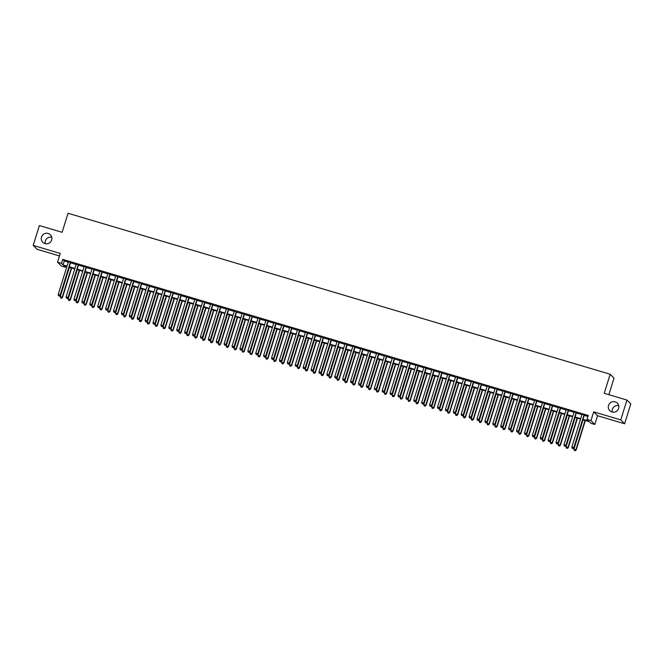 <?xml version="1.0" encoding="UTF-8"?>
<svg xmlns="http://www.w3.org/2000/svg" width="664" height="664" viewBox="0 0 664 664"><rect width="100%" height="100%" fill="white"/><g stroke="black" fill="none" stroke-linecap="round" stroke-linejoin="round"><path stroke-width="1" d="M45.26 243.696A5.345 5.254 135.1 0 1 51.726 237.256M51.626 240.036A5.345 5.254 135.1 0 1 42.778 242.302A5.345 5.254 135.1 0 1 41.508 237.031A5.345 5.254 135.1 0 1 50.348 234.766A5.345 5.254 135.1 0 1 51.626 240.036M612.274 412.078A5.345 5.254 135.1 0 1 618.74 405.638M618.632 408.426A5.345 5.254 135.1 0 1 609.793 410.692A5.345 5.254 135.1 0 1 608.523 405.422A5.345 5.254 135.1 0 1 617.362 403.156A5.345 5.254 135.1 0 1 618.632 408.426M65.67 266.222L65.354 267.235L61.403 266.056L57.544 262.18L61.495 263.359L63.063 264.928L67.031 266.106M608.855 394.673L614.017 378.115L610.158 374.239L68.035 213.252L62.101 232.309L39.383 225.561L33.2 245.414L37.059 249.282L59.486 255.947M610.158 374.239L604.223 393.296L626.941 400.043L630.8 403.919L624.616 423.773L620.757 419.897L593.691 411.863L590.968 420.594L594.828 424.47L590.877 423.292L589.317 421.723L582.843 419.806M593.691 411.863L597.55 415.73L624.616 423.773M597.55 415.73L594.828 424.47M626.941 400.043L620.757 419.897M70.666 262.463L68.375 261.782M78.568 264.812L76.277 264.131M86.469 267.152L84.179 266.471M94.371 269.501L92.08 268.82M102.273 271.85L99.99 271.169M110.182 274.199L107.892 273.518M118.084 276.539L115.793 275.859M125.986 278.888L123.695 278.208M133.887 281.237L131.596 280.557M141.789 283.586L139.498 282.906M149.69 285.927L147.4 285.246M157.592 288.276L155.301 287.595M165.494 290.624L163.211 289.944M173.395 292.973L171.113 292.293M181.305 295.314L179.014 294.633M189.207 297.663L186.916 296.982M197.108 300.012L194.818 299.331M205.01 302.361L202.719 301.68M212.912 304.701L210.621 304.021M220.813 307.05L218.522 306.37M228.715 309.399L226.432 308.718M236.616 311.748L234.334 311.067M244.526 314.089L242.236 313.408M252.428 316.438L250.137 315.757M260.329 318.786L258.039 318.106M268.231 321.135L265.94 320.455M276.133 323.476L273.842 322.795M284.034 325.825L281.743 325.144M291.936 328.174L289.653 327.493M299.837 330.523L297.555 329.842M307.747 332.863L305.457 332.183M315.649 335.212L313.358 334.531M323.551 337.561L321.26 336.88M331.452 339.91L329.161 339.229M339.354 342.25L337.063 341.57M347.255 344.599L344.965 343.919M355.157 346.948L352.866 346.268M363.059 349.297L360.776 348.617M370.96 351.638L368.678 350.957M378.87 353.987L376.579 353.306M386.772 356.336L384.481 355.655M394.673 358.684L392.382 358.004M402.575 361.025L400.284 360.344M410.476 363.374L408.186 362.693M418.378 365.723L416.087 365.042M426.28 368.072L423.997 367.391M434.181 370.412L431.899 369.732M442.091 372.761L439.8 372.081M449.993 375.11L447.702 374.43M457.894 377.459L455.604 376.778M465.796 379.8L463.505 379.119M473.698 382.149L471.407 381.468M481.599 384.498L479.308 383.817M489.501 386.846L487.218 386.166M497.402 389.187L495.12 388.506M505.312 391.536L503.021 390.855M513.214 393.885L510.923 393.204M521.115 396.234L518.825 395.553M529.017 398.574L526.726 397.894M536.919 400.923L534.628 400.243M544.82 403.272L542.529 402.591M552.722 405.621L550.431 404.94M560.624 407.962L558.341 407.281M568.533 410.31L566.243 409.63M576.435 412.659L574.144 411.979M582.984 419.333L588.586 420.993L587.017 419.424L588.254 415.448L62.731 259.383L64.3 260.96L68.267 262.139M70.558 262.819L76.169 264.479M78.46 265.16L84.071 266.828M86.361 267.509L91.972 269.177M94.263 269.858L99.874 271.526M102.165 272.207L107.775 273.867M110.066 274.547L115.685 276.216M117.968 276.896L123.587 278.565M125.87 279.245L131.489 280.913M133.779 281.594L139.39 283.254M141.681 283.935L147.292 285.603M149.583 286.284L155.193 287.952M157.484 288.632L163.095 290.301M165.386 290.981L170.997 292.641M173.287 293.322L178.906 294.99M181.189 295.671L186.808 297.339M189.091 298.02L194.71 299.688M197 300.369L202.611 302.029M204.902 302.709L210.513 304.378M212.804 305.058L218.414 306.726M220.705 307.407L226.316 309.075M228.607 309.756L234.218 311.416M236.508 312.097L242.119 313.765M244.41 314.445L250.029 316.114M252.312 316.794L257.931 318.463M260.213 319.143L265.832 320.803M268.123 321.484L273.734 323.152M276.025 323.833L281.636 325.501M283.926 326.182L289.537 327.85M291.828 328.531L297.439 330.191M299.73 330.871L305.34 332.539M307.631 333.22L313.25 334.888M315.533 335.569L321.152 337.237M323.434 337.918L329.053 339.578M331.344 340.258L336.955 341.927M339.246 342.607L344.857 344.276M347.147 344.956L352.758 346.625M355.049 347.305L360.66 348.965M362.951 349.646L368.561 351.314M370.852 351.995L376.471 353.663M378.754 354.344L384.373 356.012M386.656 356.692L392.275 358.352M394.565 359.033L400.176 360.701M402.467 361.382L408.078 363.05M410.369 363.731L415.979 365.399M418.27 366.08L423.881 367.74M426.172 368.42L431.783 370.089M434.073 370.769L439.692 372.438M441.975 373.118L447.594 374.786M449.877 375.467L455.496 377.127M457.786 377.808L463.397 379.476M465.688 380.157L471.299 381.825M473.59 382.505L479.2 384.174M481.491 384.854L487.102 386.514M489.393 387.195L495.004 388.863M497.294 389.544L502.905 391.212M505.196 391.893L510.815 393.561M513.098 394.242L518.717 395.902M520.999 396.582L526.618 398.251M528.909 398.931L534.52 400.599M536.811 401.28L542.422 402.948M544.712 403.621L550.323 405.289M552.614 405.97L558.225 407.638M560.516 408.318L566.126 409.987M568.417 410.667L574.036 412.336M576.319 413.008L581.938 414.676M584.22 415.357L587.939 416.461M584.337 415.008L582.046 414.328M57.544 262.18L60.266 253.449L33.2 245.414M62.731 259.383L61.495 263.359M587.017 419.424L590.968 420.594M66.881 266.579L63.794 265.658L65.354 267.235M580.552 419.125L574.941 417.457M572.65 416.776L567.031 415.108M564.749 414.427L559.13 412.759M556.847 412.078L551.228 410.418M548.937 409.738L543.326 408.069M541.035 407.389L535.425 405.721M533.134 405.04L527.523 403.372M525.232 402.691L519.621 401.031M517.331 400.351L511.72 398.682M509.429 398.002L503.818 396.333M501.527 395.653L495.908 393.984M493.626 393.304L488.007 391.644M485.724 390.963L480.105 389.295M477.814 388.614L472.204 386.946M469.913 386.265L464.302 384.597M462.011 383.916L456.4 382.257M454.11 381.576L448.499 379.908M446.208 379.227L440.597 377.559M438.306 376.878L432.687 375.21M430.405 374.529L424.786 372.869M422.503 372.189L416.884 370.52M414.593 369.84L408.982 368.171M406.692 367.491L401.081 365.822M398.79 365.142L393.179 363.482M390.888 362.801L385.278 361.133M382.987 360.452L377.376 358.784M375.085 358.103L369.466 356.435M367.184 355.755L361.565 354.095M359.282 353.414L353.663 351.746M351.372 351.065L345.761 349.397M343.471 348.716L337.86 347.048M335.569 346.367L329.958 344.707M327.667 344.027L322.057 342.358M319.766 341.678L314.155 340.009M311.864 339.329L306.253 337.661M303.963 336.98L298.343 335.32M296.061 334.639L290.442 332.971M288.151 332.291L282.54 330.622M280.249 329.942L274.639 328.273M272.348 327.593L266.737 325.933M264.446 325.252L258.836 323.584M256.545 322.903L250.934 321.235M248.643 320.554L243.032 318.886M240.742 318.205L235.122 316.545M232.84 315.865L227.221 314.197M224.938 313.516L219.319 311.848M217.028 311.167L211.418 309.499M209.127 308.818L203.516 307.158M201.225 306.477L195.614 304.809M193.324 304.129L187.713 302.46M185.422 301.78L179.811 300.111M177.52 299.431L171.901 297.771M169.619 297.09L164 295.422M161.717 294.741L156.098 293.073M153.807 292.392L148.197 290.724M145.906 290.043L140.295 288.383M138.004 287.703L132.393 286.035M130.102 285.354L124.492 283.686M122.201 283.005L116.59 281.337M114.299 280.656L108.68 278.996M106.398 278.316L100.779 276.647M98.496 275.967L92.877 274.298M90.586 273.618L84.975 271.949M82.685 271.269L77.074 269.609M74.783 268.928L69.172 267.26M69.322 266.787L74.932 268.455M77.223 269.136L82.834 270.796M85.125 271.476L90.736 273.145M93.026 273.825L98.637 275.494M100.928 276.174L106.539 277.842M108.83 278.523L114.449 280.183M116.731 280.864L122.35 282.532M124.633 283.213L130.252 284.881M132.543 285.562L138.153 287.23M140.444 287.91L146.055 289.57M148.346 290.251L153.957 291.919M156.248 292.6L161.858 294.268M164.149 294.949L169.76 296.617M172.051 297.298L177.67 298.958M179.952 299.638L185.571 301.307M187.854 301.987L193.473 303.656M195.764 304.336L201.375 306.004M203.665 306.685L209.276 308.345M211.567 309.026L217.178 310.694M219.469 311.374L225.079 313.043M227.37 313.723L232.981 315.392M235.272 316.072L240.883 317.732M243.173 318.413L248.792 320.081M251.075 320.762L256.694 322.43M258.985 323.111L264.596 324.779M266.887 325.46L272.497 327.12M274.788 327.8L280.399 329.468M282.69 330.149L288.3 331.817M290.591 332.498L296.202 334.166M298.493 334.847L304.104 336.507M306.394 337.188L312.014 338.856M314.296 339.536L319.915 341.205M322.198 341.885L327.817 343.554M330.108 344.234L335.718 345.894M338.009 346.575L343.62 348.243M345.911 348.924L351.522 350.592M353.812 351.273L359.423 352.941M361.714 353.621L367.325 355.281M369.616 355.962L375.235 357.63M377.517 358.311L383.136 359.979M385.419 360.66L391.038 362.328M393.329 363.009L398.939 364.669M401.23 365.349L406.841 367.018M409.132 367.698L414.743 369.367M417.033 370.047L422.644 371.716M424.935 372.396L430.546 374.056M432.837 374.737L438.456 376.405M440.738 377.086L446.357 378.754M448.64 379.434L454.259 381.103M456.55 381.783L462.161 383.443M464.451 384.124L470.062 385.792M472.353 386.473L477.964 388.141M480.255 388.822L485.865 390.49M488.156 391.171L493.767 392.831M496.058 393.511L501.669 395.18M503.959 395.86L509.579 397.528M511.861 398.209L517.48 399.877M519.763 400.558L525.382 402.218M527.673 402.899L533.283 404.567M535.574 405.248L541.185 406.916M543.476 407.596L549.086 409.265M551.377 409.945L556.988 411.605M559.279 412.286L564.89 413.954M567.18 414.635L572.8 416.303M575.082 416.984L580.701 418.652M64.3 260.96L63.063 264.928M584.071 414.743L573.837 447.619L571.862 447.03L582.096 414.153M584.386 414.834L574.094 447.876L572.21 448.316L572.999 448.549M573.107 448.656L574.094 447.876M571.862 447.03L572.21 448.316M583.058 419.864L573.945 449.121L576.178 449.976L585.349 420.544M575.082 450.649L574.294 450.408L575.19 450.748L575.92 449.711L585.034 420.453M574.294 450.408L573.945 449.121M576.178 449.976L575.19 450.748M576.169 412.394L565.936 445.27L563.96 444.681L574.194 411.813M576.485 412.485L566.193 445.527L564.309 445.967L565.097 446.208M565.197 446.308L566.193 445.527M563.96 444.681L564.309 445.967M568.268 410.053L558.026 442.921L556.05 442.332L566.292 409.464M568.583 410.144L558.291 443.187L556.407 443.627L557.196 443.859M557.295 443.959L558.291 443.187M556.05 442.332L556.407 443.627M560.366 407.704L550.124 440.572L548.149 439.991L558.391 407.115M560.682 407.796L550.39 440.838L548.497 441.278L549.294 441.51M549.394 441.618L550.39 440.838M548.149 439.991L548.497 441.278M552.465 405.355L542.222 438.232L540.247 437.642L550.489 404.766M552.78 405.447L542.488 438.489L540.596 438.929L541.392 439.161M541.492 439.269L542.488 438.489M540.247 437.642L540.596 438.929M575.157 417.523L566.043 446.781L568.276 447.627L577.448 418.195M567.18 448.3L566.392 448.067L567.288 448.407L568.019 447.362L577.132 418.104M566.392 448.067L566.043 446.781M568.276 447.627L567.288 448.407M567.255 415.174L558.142 444.432L560.374 445.278L569.538 415.855M559.279 445.951L558.49 445.718L559.387 446.059L560.117 445.021L569.231 415.755M558.49 445.718L558.142 444.432M560.374 445.278L559.387 446.059M559.354 412.825L550.24 442.083L552.473 442.929L561.636 413.506M551.377 443.602L550.589 443.369L551.485 443.71L552.216 442.672L561.329 413.415M550.589 443.369L550.24 442.083M552.473 442.929L551.485 443.71M551.444 410.476L542.339 439.734L544.571 440.589L553.734 411.157M543.476 441.261L542.687 441.02L543.575 441.361L544.314 440.323L553.419 411.066M542.687 441.02L542.339 439.734M544.571 440.589L543.575 441.361M544.563 403.007L534.321 435.883L532.345 435.293L542.588 402.425M544.87 403.098L534.586 436.14L532.694 436.58L533.482 436.821M533.59 436.92L534.586 436.14M532.345 435.293L532.694 436.58M543.542 408.136L534.429 437.393L536.67 438.24L545.833 408.808M535.574 438.912L534.777 438.68L535.674 439.02L536.404 437.974L545.517 408.717M534.777 438.68L534.429 437.393M536.67 438.24L535.674 439.02M536.661 400.666L526.419 433.534L524.444 432.945L534.686 400.077M536.969 400.757L526.676 433.799L524.792 434.239L525.581 434.472M525.689 434.571L526.676 433.799M524.444 432.945L524.792 434.239M535.64 405.787L526.527 435.044L528.768 435.891L537.931 406.468M527.673 436.563L526.876 436.331L527.772 436.671L528.502 435.634L537.616 406.368M526.876 436.331L526.527 435.044M528.768 435.891L527.772 436.671M528.751 398.317L518.518 431.185L516.542 430.604L526.776 397.728M529.067 398.408L518.775 431.451L516.891 431.89L517.679 432.123M517.787 432.231L518.775 431.451M516.542 430.604L516.891 431.89M527.739 403.438L518.625 432.696L520.866 433.542L530.03 404.119M519.763 434.214L518.974 433.982L519.87 434.322L520.601 433.285L529.714 404.027M518.974 433.982L518.625 432.696M520.866 433.542L519.87 434.322M520.85 395.968L510.616 428.844L508.641 428.255L518.875 395.379M521.165 396.059L510.873 429.102L508.989 429.542L509.778 429.774M509.886 429.882L510.873 429.102M508.641 428.255L508.989 429.542M519.837 401.089L510.724 430.347L512.957 431.202L522.128 401.77M511.861 431.874L511.072 431.633L511.969 431.974L512.699 430.936L521.813 401.678M511.072 431.633L510.724 430.347M512.957 431.202L511.969 431.974M512.948 393.619L502.714 426.495L500.739 425.906L510.973 393.038M513.264 393.711L502.972 426.753L501.088 427.193L501.876 427.433M501.976 427.533L502.972 426.753M500.739 425.906L501.088 427.193M505.047 391.279L494.813 424.147L492.829 423.557L503.071 390.689M505.362 391.37L495.07 424.412L493.186 424.852L493.974 425.084M494.074 425.184L495.07 424.412M492.829 423.557L493.186 424.852M497.145 388.93L486.903 421.798L484.927 421.217L495.17 388.34M497.46 389.021L487.168 422.063L485.276 422.503L486.073 422.736M486.172 422.843L487.168 422.063M484.927 421.217L485.276 422.503M489.244 386.581L479.001 419.457L477.026 418.868L487.268 385.991M489.559 386.672L479.267 419.714L477.374 420.154L478.171 420.387M478.271 420.495L479.267 419.714M477.026 418.868L477.374 420.154M481.342 384.232L471.1 417.108L469.124 416.519L479.366 383.651M481.657 384.323L471.365 417.365L469.473 417.805L470.261 418.046M470.369 418.146L471.365 417.365M469.124 416.519L469.473 417.805M473.44 381.891L463.198 414.759L461.223 414.17L471.465 381.302M473.747 381.983L463.455 415.025L461.571 415.465L462.36 415.697M462.468 415.797L463.455 415.025M461.223 414.17L461.571 415.465M465.539 379.542L455.296 412.41L453.321 411.829L463.555 378.953M465.846 379.634L455.554 412.676L453.67 413.116L454.458 413.348M454.566 413.456L455.554 412.676M453.321 411.829L453.67 413.116M457.629 377.193L447.395 410.07L445.419 409.481L455.653 376.604M457.944 377.285L447.652 410.327L445.768 410.767L446.557 410.999M446.664 411.107L447.652 410.327M445.419 409.481L445.768 410.767M449.727 374.845L439.493 407.721L437.518 407.132L447.752 374.264M450.043 374.936L439.751 407.978L437.866 408.418L438.655 408.659M438.763 408.758L439.751 407.978M437.518 407.132L437.866 408.418M441.826 372.504L431.592 405.372L429.616 404.783L439.85 371.915M442.141 372.595L431.849 405.638L429.965 406.077L430.753 406.31M430.853 406.409L431.849 405.638M429.616 404.783L429.965 406.077M433.924 370.155L423.682 403.023L421.706 402.442L431.949 369.566M434.239 370.246L423.947 403.289L422.063 403.729L422.852 403.961M422.951 404.069L423.947 403.289M421.706 402.442L422.063 403.729M426.022 367.806L415.78 400.683L413.805 400.093L424.047 367.217M426.338 367.897L416.046 400.94L414.153 401.38L414.95 401.612M415.05 401.72L416.046 400.94M413.805 400.093L414.153 401.38M511.936 398.749L502.822 428.006L505.055 428.853L514.226 399.421M503.959 429.525L503.171 429.293L504.067 429.633L504.798 428.587L513.911 399.33M503.171 429.293L502.822 428.006M505.055 428.853L504.067 429.633M504.034 396.4L494.921 425.657L497.153 426.504L506.317 397.08M496.058 427.176L495.269 426.944L496.166 427.284L496.896 426.246L506.009 396.981M495.269 426.944L494.921 425.657M497.153 426.504L496.166 427.284M496.132 394.051L487.019 423.308L489.252 424.155L498.415 394.731M488.156 424.827L487.368 424.595L488.264 424.935L488.994 423.898L498.108 394.64M487.368 424.595L487.019 423.308M489.252 424.155L488.264 424.935M488.223 391.702L479.117 420.959L481.35 421.814L490.513 392.382M480.255 422.487L479.466 422.246L480.354 422.586L481.093 421.549L490.198 392.291M479.466 422.246L479.117 420.959M481.35 421.814L480.354 422.586M480.321 389.361L471.208 418.619L473.449 419.465L482.612 390.034M472.353 420.138L471.564 419.905L472.453 420.246L473.183 419.2L482.296 389.942M471.564 419.905L471.208 418.619M473.449 419.465L472.453 420.246M472.419 387.012L463.306 416.27L465.547 417.116L474.71 387.693M464.451 417.789L463.655 417.556L464.551 417.897L465.281 416.859L474.395 387.593M463.655 417.556L463.306 416.27M465.547 417.116L464.551 417.897M464.518 384.663L455.404 413.921L457.645 414.768L466.809 385.344M456.541 415.44L455.753 415.207L456.649 415.548L457.38 414.51L466.493 385.253M455.753 415.207L455.404 413.921M457.645 414.768L456.649 415.548M456.616 382.315L447.503 411.572L449.736 412.427L458.907 382.995M448.64 413.099L447.851 412.859L448.748 413.199L449.478 412.161L458.592 382.904M447.851 412.859L447.503 411.572M449.736 412.427L448.748 413.199M448.715 379.974L439.601 409.231L441.834 410.078L451.005 380.646M440.738 410.75L439.95 410.518L440.846 410.858L441.577 409.812L450.69 380.555M439.95 410.518L439.601 409.231M441.834 410.078L440.846 410.858M440.813 377.625L431.7 406.883L433.932 407.729L443.104 378.306M432.837 408.401L432.048 408.169L432.945 408.509L433.675 407.472L442.788 378.206M432.048 408.169L431.7 406.883M433.932 407.729L432.945 408.509M432.911 375.276L423.798 404.534L426.031 405.38L435.194 375.957M424.935 406.053L424.147 405.82L425.043 406.161L425.773 405.123L434.887 375.865M424.147 405.82L423.798 404.534M426.031 405.38L425.043 406.161M425.001 372.927L415.896 402.185L418.129 403.04L427.292 373.608M417.033 403.712L416.245 403.471L417.133 403.812L417.872 402.774L426.985 373.517M416.245 403.471L415.896 402.185M418.129 403.04L417.133 403.812M418.121 365.457L407.879 398.334L405.903 397.744L416.145 364.876M418.436 365.549L408.144 398.591L406.252 399.031L407.04 399.272M407.148 399.371L408.144 398.591M405.903 397.744L406.252 399.031M410.219 363.117L399.977 395.985L398.002 395.395L408.244 362.527M410.526 363.208L400.234 396.25L398.35 396.69L399.139 396.923M399.247 397.022L400.234 396.25M398.002 395.395L398.35 396.69M402.318 360.768L392.075 393.636L390.1 393.055L400.342 360.178M402.625 360.859L392.333 393.901L390.449 394.341L391.237 394.574M391.345 394.682L392.333 393.901M390.1 393.055L390.449 394.341M394.408 358.419L384.174 391.295L382.198 390.706L392.432 357.83M394.723 358.51L384.431 391.553L382.547 391.992L383.336 392.225M383.443 392.333L384.431 391.553M382.198 390.706L382.547 391.992M417.1 370.587L407.986 399.844L410.227 400.691L419.391 371.259M409.132 401.363L408.343 401.131L409.231 401.471L409.962 400.425L419.075 371.168M408.343 401.131L407.986 399.844M410.227 400.691L409.231 401.471M409.198 368.238L400.085 397.495L402.326 398.342L411.489 368.918M401.23 399.014L400.433 398.782L401.33 399.122L402.06 398.085L411.174 368.819M400.433 398.782L400.085 397.495M402.326 398.342L401.33 399.122M401.297 365.889L392.183 395.146L394.424 395.993L403.587 366.569M393.329 396.665L392.532 396.433L393.428 396.773L394.159 395.736L403.272 366.478M392.532 396.433L392.183 395.146M394.424 395.993L393.428 396.773M393.395 363.54L384.282 392.797L386.523 393.652L395.686 364.221M385.419 394.325L384.63 394.084L385.527 394.424L386.257 393.387L395.37 364.129M384.63 394.084L384.282 392.797M386.523 393.652L385.527 394.424M386.506 356.07L376.272 388.946L374.297 388.357L384.531 355.489M386.822 356.161L376.529 389.204L374.645 389.643L375.434 389.884M375.542 389.984L376.529 389.204M374.297 388.357L374.645 389.643M385.493 361.199L376.38 390.457L378.613 391.303L387.784 361.872M377.517 391.976L376.729 391.743L377.625 392.084L378.356 391.038L387.469 361.78M376.729 391.743L376.38 390.457M378.613 391.303L377.625 392.084M378.604 353.729L368.371 386.597L366.395 386.008L376.629 353.14M378.92 353.821L368.628 386.863L366.744 387.303L367.532 387.535M367.632 387.635L368.628 386.863M366.395 386.008L366.744 387.303M377.592 358.851L368.478 388.108L370.711 388.955L379.883 359.531M369.616 389.627L368.827 389.394L369.723 389.735L370.454 388.697L379.567 359.431M368.827 389.394L368.478 388.108M370.711 388.955L369.723 389.735M370.703 351.38L360.461 384.248L358.485 383.667L368.727 350.791M371.018 351.472L360.726 384.514L358.842 384.954L359.631 385.186M359.73 385.294L360.726 384.514M358.485 383.667L358.842 384.954M369.69 356.502L360.577 385.759L362.81 386.606L371.973 357.182M361.714 387.278L360.925 387.046L361.822 387.386L362.552 386.348L371.666 357.091M360.925 387.046L360.577 385.759M362.81 386.606L361.822 387.386M362.801 349.032L352.559 381.908L350.584 381.319L360.826 348.442M363.117 349.123L352.825 382.165L350.932 382.605L351.729 382.837M351.829 382.945L352.825 382.165M350.584 381.319L350.932 382.605M361.789 354.153L352.675 383.41L354.908 384.265L364.071 354.833M353.812 384.937L353.024 384.697L353.912 385.037L354.651 383.999L363.764 354.742M353.024 384.697L352.675 383.41M354.908 384.265L353.912 385.037M354.9 346.683L344.657 379.559L342.682 378.97L352.924 346.102M355.215 346.774L344.923 379.816L343.031 380.256L343.827 380.497M343.927 380.596L344.923 379.816M342.682 378.97L343.031 380.256M353.879 351.812L344.765 381.07L347.006 381.916L356.17 352.484M345.911 382.588L345.122 382.356L346.01 382.696L346.749 381.651L355.854 352.393M345.122 382.356L344.765 381.07M347.006 381.916L346.01 382.696M346.998 344.342L336.756 377.21L334.781 376.621L345.023 343.753M347.305 344.433L337.022 377.476L335.129 377.916L335.918 378.148M336.026 378.248L337.022 377.476M334.781 376.621L335.129 377.916M345.977 349.463L336.864 378.721L339.105 379.567L348.268 350.144M338.009 380.24L337.212 380.007L338.109 380.347L338.839 379.31L347.953 350.044M337.212 380.007L336.864 378.721M339.105 379.567L338.109 380.347M339.096 341.993L328.854 374.861L326.879 374.28L337.121 341.404M339.404 342.084L329.112 375.127L327.227 375.567L328.016 375.799M328.124 375.907L329.112 375.127M326.879 374.28L327.227 375.567M338.076 347.114L328.962 376.372L331.203 377.218L340.366 347.795M330.108 377.891L329.311 377.658L330.207 377.999L330.938 376.961L340.051 347.704M329.311 377.658L328.962 376.372M331.203 377.218L330.207 377.999M331.187 339.644L320.953 372.521L318.977 371.931L329.211 339.055M331.502 339.736L321.21 372.778L319.326 373.218L320.114 373.45M320.222 373.558L321.21 372.778M318.977 371.931L319.326 373.218M330.174 344.765L321.061 374.023L323.302 374.878L332.465 345.446M322.198 375.55L321.409 375.309L322.306 375.65L323.036 374.612L332.149 345.355M321.409 375.309L321.061 374.023M323.302 374.878L322.306 375.65M323.285 337.295L313.051 370.172L311.076 369.582L321.31 336.714M323.6 337.387L313.308 370.429L311.424 370.869L312.213 371.11M312.321 371.209L313.308 370.429M311.076 369.582L311.424 370.869M322.272 342.425L313.159 371.682L315.392 372.529L324.563 343.097M314.296 373.201L313.508 372.969L314.404 373.309L315.134 372.263L324.248 343.006M313.508 372.969L313.159 371.682M315.392 372.529L314.404 373.309M315.383 334.955L305.149 367.823L303.174 367.233L313.408 334.365M315.699 335.046L305.407 368.088L303.523 368.528L304.311 368.761M304.411 368.86L305.407 368.088M303.174 367.233L303.523 368.528M314.371 340.076L305.257 369.333L307.49 370.18L316.662 340.757M306.394 370.852L305.606 370.62L306.502 370.96L307.233 369.923L316.346 340.657M305.606 370.62L305.257 369.333M307.49 370.18L306.502 370.96M307.482 332.606L297.248 365.474L295.264 364.893L305.506 332.017M307.797 332.697L297.505 365.739L295.621 366.179L296.41 366.412M296.509 366.52L297.505 365.739M295.264 364.893L295.621 366.179M306.469 337.727L297.356 366.984L299.588 367.831L308.752 338.408M298.493 368.503L297.704 368.271L298.601 368.611L299.331 367.574L308.445 338.316M297.704 368.271L297.356 366.984M299.588 367.831L298.601 368.611M299.58 330.257L289.338 363.133L287.363 362.544L297.605 329.668M299.896 330.348L289.604 363.391L287.711 363.831L288.508 364.063M288.608 364.171L289.604 363.391M287.363 362.544L287.711 363.831M298.568 335.378L289.454 364.636L291.687 365.49L300.85 336.059M290.591 366.163L289.803 365.922L290.699 366.262L291.43 365.225L300.543 335.967M289.803 365.922L289.454 364.636M291.687 365.49L290.699 366.262M291.679 327.908L281.436 360.784L279.461 360.195L289.703 327.327M291.994 327.999L281.702 361.042L279.81 361.482L280.606 361.722M280.706 361.822L281.702 361.042M279.461 360.195L279.81 361.482M290.658 333.037L281.553 362.295L283.785 363.142L292.948 333.71M282.69 363.814L281.901 363.582L282.789 363.922L283.528 362.876L292.633 333.618M281.901 363.582L281.553 362.295M283.785 363.142L282.789 363.922M283.777 325.567L273.535 358.435L271.559 357.846L281.802 324.978M284.084 325.659L273.8 358.701L271.908 359.141L272.697 359.373M272.804 359.473L273.8 358.701M271.559 357.846L271.908 359.141M282.756 330.689L273.643 359.946L275.884 360.793L285.047 331.369M274.788 361.465L273.991 361.233L274.888 361.573L275.618 360.535L284.731 331.27M273.991 361.233L273.643 359.946M275.884 360.793L274.888 361.573M275.875 323.219L265.633 356.087L263.658 355.506L273.9 322.629M276.183 323.31L265.891 356.352L264.006 356.792L264.795 357.024M264.903 357.132L265.891 356.352M263.658 355.506L264.006 356.792M274.854 328.34L265.741 357.597L267.982 358.444L277.145 329.02M266.887 359.116L266.09 358.884L266.986 359.224L267.716 358.186L276.83 328.929M266.09 358.884L265.741 357.597M267.982 358.444L266.986 359.224M267.974 320.87L257.732 353.746L255.756 353.157L265.99 320.28M268.281 320.961L257.989 354.003L256.105 354.443L256.893 354.676M257.001 354.783L257.989 354.003M255.756 353.157L256.105 354.443M266.953 325.991L257.839 355.248L260.081 356.103L269.244 326.671M258.977 356.776L258.188 356.535L259.084 356.875L259.815 355.838L268.928 326.58M258.188 356.535L257.839 355.248M260.081 356.103L259.084 356.875M260.064 318.521L249.83 351.397L247.855 350.808L258.088 317.94M260.379 318.612L250.087 351.654L248.203 352.094L248.992 352.335M249.1 352.435L250.087 351.654M247.855 350.808L248.203 352.094M259.051 323.65L249.938 352.908L252.171 353.754L261.342 324.322M251.075 354.427L250.286 354.194L251.183 354.534L251.913 353.489L261.027 324.231M250.286 354.194L249.938 352.908M252.171 353.754L251.183 354.534M252.162 316.18L241.928 349.048L239.953 348.459L250.187 315.591M252.478 316.272L242.186 349.314L240.302 349.754L241.09 349.986M241.198 350.086L242.186 349.314M239.953 348.459L240.302 349.754M251.15 321.301L242.036 350.559L244.269 351.405L253.441 321.982M243.173 352.078L242.385 351.845L243.281 352.186L244.012 351.148L253.125 321.882M242.385 351.845L242.036 350.559M244.269 351.405L243.281 352.186M244.261 313.831L234.027 346.699L232.051 346.118L242.285 313.242M244.576 313.923L234.284 346.965L232.4 347.405L233.188 347.637M233.288 347.745L234.284 346.965M232.051 346.118L232.4 347.405M243.248 318.952L234.135 348.21L236.367 349.056L245.531 319.633M235.272 349.729L234.483 349.496L235.38 349.837L236.11 348.799L245.223 319.542M234.483 349.496L234.135 348.21M236.367 349.056L235.38 349.837M236.359 311.482L226.117 344.359L224.142 343.769L234.384 310.893M236.674 311.574L226.382 344.616L224.49 345.056L225.287 345.288M225.387 345.396L226.382 344.616M224.142 343.769L224.49 345.056M235.346 316.603L226.233 345.861L228.466 346.716L237.629 317.284M227.37 347.388L226.582 347.147L227.478 347.488L228.208 346.45L237.322 317.193M226.582 347.147L226.233 345.861M228.466 346.716L227.478 347.488M228.457 309.133L218.215 342.01L216.24 341.421L226.482 308.553M228.773 309.225L218.481 342.267L216.588 342.707L217.385 342.948M217.485 343.047L218.481 342.267M216.24 341.421L216.588 342.707M227.437 314.263L218.332 343.52L220.564 344.367L229.727 314.935M219.469 345.039L218.68 344.807L219.568 345.147L220.307 344.101L229.42 314.844M218.68 344.807L218.332 343.52M220.564 344.367L219.568 345.147M220.556 306.793L210.314 339.661L208.338 339.072L218.581 306.204M220.871 306.884L210.579 339.926L208.687 340.366L209.475 340.599M209.583 340.698L210.579 339.926M208.338 339.072L208.687 340.366M219.535 311.914L210.422 341.171L212.663 342.018L221.826 312.595M211.567 342.69L210.778 342.458L211.667 342.798L212.397 341.761L221.51 312.495M210.778 342.458L210.422 341.171M212.663 342.018L211.667 342.798M212.654 304.444L202.412 337.312L200.437 336.731L210.679 303.855M212.961 304.535L202.669 337.578L200.785 338.017L201.574 338.25M201.682 338.358L202.669 337.578M200.437 336.731L200.785 338.017M211.633 309.565L202.52 338.823L204.761 339.669L213.924 310.246M203.665 340.341L202.869 340.109L203.765 340.449L204.495 339.412L213.609 310.154M202.869 340.109L202.52 338.823M204.761 339.669L203.765 340.449M204.753 302.095L194.51 334.971L192.535 334.382L202.777 301.506M205.06 302.186L194.768 335.229L192.884 335.669L193.672 335.901M193.78 336.009L194.768 335.229M192.535 334.382L192.884 335.669M203.732 307.216L194.618 336.474L196.859 337.329L206.023 307.897M195.755 338.001L194.967 337.76L195.863 338.101L196.594 337.063L205.707 307.805M194.967 337.76L194.618 336.474M196.859 337.329L195.863 338.101M196.843 299.746L186.609 332.623L184.633 332.033L194.867 299.165M197.158 299.837L186.866 332.88L184.982 333.32L185.771 333.56M185.878 333.66L186.866 332.88M184.633 332.033L184.982 333.32M195.83 304.876L186.717 334.133L188.958 334.98L198.121 305.548M187.854 335.652L187.065 335.42L187.962 335.76L188.692 334.714L197.806 305.457M187.065 335.42L186.717 334.133M188.958 334.98L187.962 335.76M188.941 297.406L178.707 330.274L176.732 329.684L186.966 296.816M189.257 297.497L178.965 330.539L177.081 330.979L177.869 331.212M177.977 331.311L178.965 330.539M176.732 329.684L177.081 330.979M187.929 302.527L178.815 331.784L181.048 332.631L190.219 303.207M179.952 333.303L179.164 333.071L180.06 333.411L180.791 332.373L189.904 303.116M179.164 333.071L178.815 331.784M181.048 332.631L180.06 333.411M181.04 295.057L170.806 327.925L168.83 327.344L179.064 294.467M181.355 295.148L171.063 328.19L169.179 328.63L169.967 328.863M170.067 328.971L171.063 328.19M168.83 327.344L169.179 328.63M180.027 300.178L170.914 329.435L173.146 330.282L182.318 300.858M172.051 330.954L171.262 330.722L172.159 331.062L172.889 330.025L182.002 300.767M171.262 330.722L170.914 329.435M173.146 330.282L172.159 331.062M173.138 292.708L162.896 325.584L160.92 324.995L171.163 292.118M173.453 292.799L163.161 325.841L161.277 326.281L162.066 326.514M162.165 326.622L163.161 325.841M160.92 324.995L161.277 326.281M172.125 297.829L163.012 327.086L165.245 327.941L174.408 298.509M164.149 328.614L163.361 328.373L164.257 328.713L164.987 327.676L174.101 298.418M163.361 328.373L163.012 327.086M165.245 327.941L164.257 328.713M165.236 290.359L154.994 323.235L153.019 322.646L163.261 289.778M165.552 290.45L155.26 323.493L153.367 323.932L154.164 324.173M154.264 324.273L155.26 323.493M153.019 322.646L153.367 323.932M164.224 295.488L155.11 324.746L157.343 325.592L166.506 296.161M156.248 326.265L155.459 326.032L156.347 326.373L157.086 325.327L166.199 296.069M155.459 326.032L155.11 324.746M157.343 325.592L156.347 326.373M157.335 288.018L147.093 320.886L145.117 320.297L155.359 287.429M157.65 288.11L147.358 321.152L145.466 321.592L146.254 321.824M146.362 321.924L147.358 321.152M145.117 320.297L145.466 321.592M156.314 293.139L147.2 322.397L149.441 323.243L158.605 293.82M148.346 323.916L147.557 323.683L148.445 324.024L149.176 322.986L158.289 293.729M147.557 323.683L147.2 322.397M149.441 323.243L148.445 324.024M149.433 285.669L139.191 318.537L137.216 317.956L147.458 285.08M149.74 285.761L139.448 318.803L137.564 319.243L138.353 319.475M138.461 319.583L139.448 318.803M137.216 317.956L137.564 319.243M148.412 290.791L139.299 320.048L141.54 320.895L150.703 291.471M140.444 321.567L139.647 321.334L140.544 321.675L141.274 320.637L150.388 291.38M139.647 321.334L139.299 320.048M141.54 320.895L140.544 321.675M141.532 283.32L131.289 316.197L129.314 315.607L139.556 282.731M141.839 283.412L131.547 316.454L129.663 316.894L130.451 317.126M130.559 317.234L131.547 316.454M129.314 315.607L129.663 316.894M140.511 288.442L131.397 317.699L133.638 318.554L142.802 289.122M132.543 319.226L131.746 318.986L132.642 319.326L133.373 318.288L142.486 289.031M131.746 318.986L131.397 317.699M133.638 318.554L132.642 319.326M133.622 280.972L123.388 313.848L121.412 313.259L131.646 280.391M133.937 281.063L123.645 314.105L121.761 314.545L122.549 314.786M122.657 314.885L123.645 314.105M121.412 313.259L121.761 314.545M132.609 286.101L123.496 315.358L125.737 316.205L134.9 286.773M124.633 316.877L123.844 316.645L124.741 316.985L125.471 315.939L134.584 286.682M123.844 316.645L123.496 315.358M125.737 316.205L124.741 316.985M125.72 278.631L115.486 311.499L113.511 310.91L123.745 278.042M126.035 278.722L115.743 311.765L113.859 312.204L114.648 312.437M114.756 312.536L115.743 311.765M113.511 310.91L113.859 312.204M124.707 283.752L115.594 313.01L117.827 313.856L126.998 284.433M116.731 314.528L115.943 314.296L116.839 314.636L117.57 313.599L126.683 284.341M115.943 314.296L115.594 313.01M117.827 313.856L116.839 314.636M117.818 276.282L107.585 309.15L105.609 308.569L115.843 275.693M118.134 276.373L107.842 309.416L105.958 309.856L106.746 310.088M106.846 310.196L107.842 309.416M105.609 308.569L105.958 309.856M116.806 281.403L107.692 310.661L109.925 311.507L119.097 282.084M108.83 312.18L108.041 311.947L108.938 312.287L109.668 311.25L118.781 281.993M108.041 311.947L107.692 310.661M109.925 311.507L108.938 312.287M109.917 273.933L99.675 306.809L97.699 306.22L107.942 273.344M110.232 274.024L99.94 307.067L98.056 307.507L98.845 307.739M98.944 307.847L99.94 307.067M97.699 306.22L98.056 307.507M108.904 279.054L99.791 308.312L102.024 309.167L111.187 279.735M100.928 309.839L100.139 309.598L101.036 309.939L101.766 308.901L110.88 279.644M100.139 309.598L99.791 308.312M102.024 309.167L101.036 309.939M102.015 271.584L91.773 304.461L89.798 303.871L100.04 271.003M102.331 271.676L92.039 304.718L90.146 305.158L90.943 305.398M91.043 305.498L92.039 304.718M89.798 303.871L90.146 305.158M101.003 276.714L91.889 305.971L94.122 306.818L103.285 277.386M93.026 307.49L92.238 307.258L93.126 307.598L93.865 306.552L102.978 277.295M92.238 307.258L91.889 305.971M94.122 306.818L93.126 307.598M94.114 269.244L83.871 302.112L81.896 301.522L92.138 268.654M94.429 269.335L84.137 302.377L82.245 302.817L83.041 303.05M83.141 303.149L84.137 302.377M81.896 301.522L82.245 302.817M93.093 274.365L83.979 303.622L86.22 304.469L95.384 275.045M85.125 305.141L84.336 304.909L85.224 305.249L85.963 304.212L95.068 274.954M84.336 304.909L83.979 303.622M86.22 304.469L85.224 305.249M86.212 266.895L75.97 299.763L73.995 299.182L84.237 266.305M86.519 266.986L76.235 300.028L74.343 300.468L75.132 300.701M75.24 300.809L76.235 300.028M73.995 299.182L74.343 300.468M85.191 272.016L76.078 301.273L78.319 302.12L87.482 272.697M77.223 302.792L76.426 302.56L77.323 302.9L78.053 301.863L87.167 272.605M76.426 302.56L76.078 301.273M78.319 302.12L77.323 302.9M78.31 264.546L68.068 297.422L66.093 296.833L76.335 263.957M78.618 264.637L68.326 297.679L66.441 298.119L67.23 298.352M67.338 298.46L68.326 297.679M66.093 296.833L66.441 298.119M77.29 269.667L68.176 298.924L70.417 299.779L79.58 270.348M69.322 300.452L68.525 300.211L69.421 300.551L70.152 299.514L79.265 270.256M68.525 300.211L68.176 298.924M70.417 299.779L69.421 300.551M70.401 262.197L60.167 295.073L58.191 294.484L68.425 261.616M70.716 262.288L60.424 295.331L58.54 295.771L59.328 296.011M59.436 296.111L60.424 295.331M58.191 294.484L58.54 295.771M69.388 267.326L60.275 296.584L62.516 297.43L71.679 267.999M61.412 298.103L60.623 297.87L61.52 298.211L62.25 297.165L71.363 267.907M60.623 297.87L60.275 296.584M62.516 297.43L61.52 298.211"/></g></svg>
